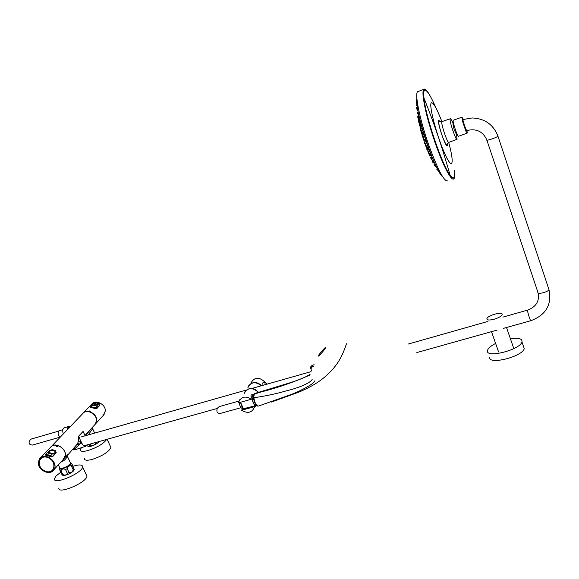 <?xml version="1.0" encoding="UTF-8"?>
<svg xmlns="http://www.w3.org/2000/svg" width="579" height="579" viewBox="0 0 579 579"><rect width="100%" height="100%" fill="white"/><g stroke="black" fill="none" stroke-linecap="round" stroke-linejoin="round"><path stroke-width="0.87" d="M254.608 406.646L241.581 410.25C247.754 413.862 252.082 412.747 254.557 406.921L255.086 405.843L242.362 408.991L241.581 410.25M251.51 399.199L238.476 402.846L238.62 402.144C241.248 396.629 245.547 395.652 251.51 399.199L252.003 398.41C250.736 396.658 250.613 395.457 251.626 394.806L253.957 394.712M255.086 405.843L255.259 406.487L255.759 405.684M244.114 393.575C247.674 387.373 252.444 386.982 258.415 392.41M489.805 357.236C487.851 365.291 522.359 356.802 524.256 348.638L523.336 345.96M495.617 343.427C491.086 345.75 488.408 347.979 487.598 350.107L487.482 350.642C485.477 358.582 520.014 349.991 521.954 341.928C522.453 338.621 518.596 337.528 510.374 338.65M81.386 447.705L80.315 449.644C80.264 451.555 82.833 451.852 88.015 450.52C97.33 447.429 103.547 443.731 106.681 439.418M110.321 446.25L110.936 447.596C108.649 452.033 102.382 455.977 92.148 459.444C86.959 460.754 84.382 460.421 84.411 458.459M60.766 472.174L55.982 476.126L54.491 478.688C52.747 485.615 82.334 473.231 82.631 466.913C82.587 464.561 79.388 464.336 73.041 466.247M86.22 474.635L86.944 476.191C86.734 482.662 57.212 495.023 58.877 487.945M63.314 433.939C62.351 430.906 62.59 428.873 64.03 427.838L64.37 427.743M67.063 430.016L68.351 426.585L70.045 426.889M243.853 408.195L243.05 409.527L253.595 406.61L254.152 405.713M248.789 385.679C252.589 381.452 256.888 381.445 261.679 385.672M267.223 384.101L265.044 382.227L265.044 384.717M262.975 385.31L262.786 382.907L265.044 382.227M250.83 383.117C254.492 376.915 259.226 376.618 265.03 382.234M245.004 391.563C249.274 387.119 253.805 387.387 258.581 392.367M247.877 387.713C250.975 381.879 255.477 381.228 261.397 385.752M219.948 406.393L219.492 406.523C217.255 407.71 216.452 409.512 217.082 411.922L218.225 413.24L219.919 413.544L241.038 407.688M31.606 438.933L30.578 439.367C28.081 442.841 28.711 444.737 32.482 445.063L60.194 437.123M417.35 107.325L417.249 108.671L417.133 107.376L416.612 107.571L416.742 109.062L417.582 108.722M437.427 168.778L438.079 170.009M421.896 132.591L421.432 130.955L420.926 131.136L421.194 132.207L421.396 132.801L421.903 132.62L421.44 131.013M428.561 151.633L428.315 150.916L427.794 151.068L428.822 153.63L428.192 152.183L428.713 152.002L429.263 153.182L428.829 153.63M418.523 113.658L417.937 113.824M418.566 115.257L418.617 115.894M420.325 123.493L419.616 123.747L419.782 124.557M423.951 139.271L423.437 137.679M425.818 146.219L425.304 144.757L425.811 144.576L426.296 145.966L425.818 144.598M435.184 164.154L434.684 164.32L434.959 164.885M433.736 162.873L434.373 162.656M422.185 130.47L421.577 130.492M419.753 123.573L419.514 122.661M423.372 139.322L422.916 137.838L423.43 137.657L423.958 139.293L423.372 139.322M428.547 151.604L428.308 150.895M430.552 153.804L429.401 153.79M439.273 172.499L438.477 171.275M436.884 167.707L435.741 166.47L436.197 166.311M434.554 165.276L434.156 164.479L434.67 164.298L435.09 165.124M437.196 168.836L437.963 170.074L437.355 170.139L436.667 169.01L437.196 168.829M432.014 159.211L431.413 159.254M433.157 162.945L432.499 161.686L433.012 161.505L433.751 162.902L433.157 162.945M435.169 166.441L434.496 165.297L435.169 166.441M435.227 166.564L435.697 166.253L435.024 165.116L434.496 165.297M432.694 161.432L432.057 160.274L432.694 161.432M432.73 161.57L433.23 161.252L432.585 160.094L432.057 160.274M431.109 158.784L430.472 157.51L431.109 158.784M431.16 158.935L431.681 158.747L430.993 157.329L431.659 157.126M430.921 155.534L429.727 155.983L429.053 154.484L429.473 154.332M427.743 150.048L427.23 150.229L426.622 148.694L427.136 148.513L427.743 150.048L428.446 149.766M430.045 155.338L429.452 154.159L430.045 155.338M431.123 155.085L430.602 155.266L429.987 153.978L429.452 154.159M427.345 148.434L426.817 147.232L427.345 148.434M427.345 148.586L427.881 148.246L427.345 147.044L426.817 147.232M426.347 147.334L425.847 146.125L426.347 147.334M426.875 147.16L426.368 145.944L425.847 146.125M424.725 143.599L424.241 142.231L424.725 143.599M424.783 143.787L425.239 143.418L424.754 142.043L424.241 142.231M424.089 140.936L423.64 139.713L424.089 140.936M424.704 140.936L424.262 139.807L424.704 140.936M424.725 141.189L425.239 140.748L424.791 139.619L424.262 139.807M422.496 136.876L422.069 135.486L422.496 136.876M422.554 137.071L423.01 136.687L422.583 135.298L422.069 135.486M422.077 134.531L421.671 133.228L422.077 134.531M422.098 134.762L422.605 134.342M422.294 133.394L421.917 132.251L422.294 133.394M422.301 133.655L422.829 133.199L422.453 132.055L421.917 132.251M420.644 130.398L420.274 128.979L420.644 130.398M420.687 130.593L421.15 130.188L420.788 128.791L420.274 128.979M420.289 128.22L419.949 126.902L420.289 128.22M420.311 128.458L420.817 128.031L420.477 126.714L419.949 126.902M420.209 126.171L419.898 124.912L420.209 126.171M420.209 126.345L420.745 125.976L420.426 124.717L419.898 124.912M418.537 119.419L418.299 118.152L418.537 119.419M418.53 119.614L419.058 119.419L418.827 117.957L419.377 117.783M418.87 122.56L418.595 121.243L418.87 122.56M418.899 122.813L419.406 122.437L419.116 121.054L418.595 121.243M419.92 125.368L419.464 125.534L419.095 123.913L419.609 123.725L419.876 124.97M418.957 119.904L419.153 120.642L418.646 120.83L418.407 119.165M418.219 116.401L418.479 117.986L417.958 118.174L417.698 116.596L418.87 116.191M417.358 113.564L417.184 112.283L417.358 113.564M417.358 113.759L417.886 113.368L417.712 112.087L417.184 112.283M417.944 113.897L417.372 113.875M418.06 115.72L418.566 115.532M417.828 110.531L417.242 110.531L417.119 109.127L417.618 108.946M417.097 105.566L416.656 105.523L416.916 104.104M454.414 171.152C454.855 175.307 454.689 177.862 453.9 178.81C453.176 179.606 451.989 178.925 450.339 176.761C446.112 170.848 441.01 159.442 435.017 142.528C428.424 123.124 424.465 107.766 423.148 96.432C422.793 92.633 422.974 90.295 423.69 89.412C424.798 88.261 426.766 90.121 429.582 94.985M429.951 95.6C425.051 87.429 422.996 88.109 423.777 97.663C425.167 108.816 429.025 123.682 435.35 142.26C441.075 158.451 445.996 169.531 450.115 175.488C453.726 180.163 455.13 178.455 454.341 170.364M447.806 180.872C444.281 182.045 437.898 170.016 428.663 144.772C419.898 119.947 414.607 94.116 417.56 91.706L418.516 91.352M416.851 97.967C413.79 107.571 434.807 171.514 442.674 176.776M418.443 113.223C421.085 127.503 428.836 151.09 435.068 163.893M456.672 133.141L455.955 133.402L454.139 129.558L453.017 124.101M456.266 133.286L457.099 139.293C456.057 141.37 448.841 119.867 450.23 118.782C450.723 118.456 451.729 120.2 453.256 124.015M454.204 176.848L453.813 177.572C453.06 178.383 451.808 177.587 450.057 175.169C442.197 165.254 425.507 116.147 423.929 97.967C423.502 93.972 423.64 91.489 424.335 90.527L424.378 90.469C426.426 89.05 430.291 94.891 435.98 107.998M454.377 170.754C456.455 187.951 446.047 173.396 435.35 142.26C422.634 106.254 419.666 77.029 429.748 95.26M429.234 94.413C426.897 90.621 425.225 89.26 424.226 90.331L423.871 90.99M239.851 399.633L239.286 400.48M239.178 402.651C239.894 406.451 241.016 408.383 242.558 408.448L243.441 408.202M240.509 402.282L243.071 407.985M240.596 402.253C241.211 405.734 242.275 407.739 243.773 408.275L243.802 408.275M253.428 395.073L252.791 395.11C250.425 396.065 253.783 406.979 256.012 405.611L256.302 405.394M253.24 395.124L252.972 395.196C250.635 396.087 253.935 406.827 256.113 405.438L256.403 405.358M59.203 430.747L58.617 431.058C57.618 433.483 58.161 435.517 60.252 437.145M68.93 427.497L67.685 429.365M69.82 427.128C68.286 426.506 67.446 427.389 67.302 429.77M74.155 469.518L73.974 470.264C72.693 472.862 63.154 476.85 62.561 475.033L60.057 470.669L60.99 470.734C61.844 468.896 63.357 468.483 65.536 469.497L67.229 468.715C67.96 466.363 69.357 465.429 71.42 465.921L72.158 465.089L71.789 463.562L74.184 469.301L72.158 465.089M59.485 468.491L60.057 470.669M61.844 474.454L62.778 474.527C64.964 475.533 66.484 475.12 67.323 473.296L69.01 472.515L67.229 468.715M69.01 472.515C71.072 473 72.469 472.066 73.2 469.714L71.42 465.921M62.778 474.527L60.99 470.734M67.323 473.296L65.536 469.497M73.2 469.714L73.924 468.874M59.709 467.694L59.659 467.774C57.249 471.762 72.462 465.4 71.116 462.99L70.32 462.585M97.098 442.095L98.669 441.661M86.727 445.36L86.77 445.41C88.305 446.785 89.224 446.814 89.521 445.497L90.975 445.085L90.454 443.955M90.975 445.085C93.183 445.714 94.768 444.983 95.738 442.899L95.564 442.53M89.521 445.497L89 444.368M95.738 442.899L96.867 442.161M87.979 446.308C88.79 447.784 97.619 444.079 98.734 441.799L98.828 441.611M83.115 431.507L84.433 434.156M73.012 449.246L75.277 449.68M73.417 448.79L75.393 448.204L73.193 449.347M73.446 448.768L77.492 443.652L80.047 443.927L75.393 448.204M77.492 443.652L78.223 441.878L80.951 441.719L80.047 443.927L81.921 443.376C83.13 445.743 84.425 446.713 85.815 446.271L86.922 444.947M78.223 441.878L78.693 436.132L80.951 441.719M66.867 457.28L66.469 457.728L66.44 455.999L67.005 455.376L66.867 457.28L67.685 456.969M64.841 457.707L67.511 454.87L67.548 456.679L70.349 462.65M66.469 457.728C65.47 459.552 63.574 461.029 60.781 462.165M66.476 455.955L67.005 455.376C68.17 454.102 68.322 454.037 67.454 455.188M64.812 457.736L66.52 455.905M63.69 459.017L64.189 458.423C69.762 451.548 56.308 440.279 50.691 447.118M92.553 427.266L92.691 428.836L92.676 427.107L84.99 435.56M88.254 434.923L92.416 429.068M92.524 427.316L85.721 435.234L86.93 435.299M94.652 433.106L92.698 428.844M92.676 427.107L93.241 426.434M92.133 429.372L92.235 427.606L85.222 435.784M85.106 435.821L83.079 431.42L78.73 436.211M81.921 443.376L81.103 441.611M83.043 431.456L78.693 436.132M51.169 446.655L82.522 413.826C87.624 406.776 100.826 417.35 95.361 424.103L94.543 425.008M58.356 464.836L59.738 467.767C59.109 469.945 67.823 466.891 70.073 464.134L70.609 463.214M486.859 318.819C487.113 320.252 489.559 320.39 494.213 319.224C498.526 317.878 501.153 316.387 502.102 314.744L502.174 314.455C502.804 311.241 487.793 315.316 486.917 318.573L486.859 318.819M465.827 129.805L466.522 130.637C476.032 128.205 482.763 131.238 486.736 139.734C485.057 141.486 496.796 137.701 497.933 136.116C493.409 124.601 484.826 118.543 472.16 117.95L462.932 119.556M463.012 121.409L462.831 119.636M318.544 355.528C319.572 353.407 326.107 346.097 325.593 347.653L325.456 347.979C324.421 350.157 317.596 357.728 318.428 355.788L318.544 355.528M310.214 368.809L310.214 368.707C310.366 366.666 311.48 365.407 313.557 364.922M313.362 366.362C311.133 367.274 310.554 368.83 311.64 371.038M47.037 471.733C56.12 473.217 56.214 459.516 47.065 457.272C37.946 454.848 36.325 468.093 45.278 471.277L47.037 471.733M93.414 403.787L93.784 403.614M98.792 403.556L99.639 403.918M95.065 424.479L96.642 420.593C97.323 413.819 87.074 408.405 82.949 413.355M83.347 412.965L91.533 404.395C95.34 399.011 105.986 404.229 105.262 411.141L103.308 415.36M90.31 407.218L96.939 408.434L99.877 405.293L98.821 403.44L96.027 402.854L93.306 403.903L90.324 407.03L90.997 407.225M89.304 410.96L90.462 411.148L89.304 410.96M91.496 407.688L90.244 407.464L90.462 407.051L93.443 403.925L95.984 402.962L98.748 403.541L99.74 405.249L96.353 408.702L91.504 407.703M94.449 408.34L96.259 408.333L97.265 406.501M99.877 405.286L95.217 404.077L96.027 402.854M96.78 405.944L98.821 403.44M92.401 407.775L94.507 408.311M94.247 408.296L93.458 408.021M93.306 403.903L95.217 404.077L94.088 405.264M94.239 403.353L93.639 403.592M99.364 403.715L98.785 403.483M40.414 457.909L50.308 447.56C54.462 441.618 66.433 447.987 65.21 455.507L63.205 459.502M38.352 462.056C37.186 469.822 49.678 476.242 53.731 469.931C59.514 462.751 45.053 451.186 39.669 458.691L38.352 462.056M57.842 446.373L56.481 446.423L57.842 446.373M52.718 456.563L56.279 452.749L55.258 450.491L52.226 449.63L49.135 450.708L45.524 454.501L46.66 455.507L52.711 456.563M47.319 457.265C53.507 460.175 55.461 464.264 53.188 469.526C48.281 476.901 34.414 465.813 40.183 459.133C41.927 457.135 44.308 456.513 47.319 457.265M54.933 451.092L55.171 450.607L56.127 452.691L55.541 452.59C55.099 453.806 54.013 454.269 52.284 453.987L49.266 453.125L46.942 455.514M46.66 455.507L45.415 455.116L45.676 454.537L49.287 450.737L52.175 449.753L51.972 450.173M56.279 452.749L51.936 456.896L46.696 455.485L49.722 456.382M45.676 454.537L50.655 455.716L49.765 456.361M52.175 449.753L55.258 450.491M48.665 452.228L49.266 453.125M52.993 469.779L52.32 470.343M40.197 459.263L40.711 458.554M465.842 129.349L465.791 131.028L467.21 133.105L466.978 130.478L465.842 129.349L463.309 121.728C462.795 119.455 462.816 118.681 463.381 119.412M467.079 133.156L458.597 136.231C457.801 137.853 452.185 121.069 453.248 120.237L453.393 120.186M465.791 131.028L462.346 120.685L461.919 117.204L463.403 119.404M256.953 405.568C255.245 404.417 254.116 401.942 253.551 398.149L254.333 393.93L255.158 393.351M314.889 380.758C314.129 383.942 300.798 390.716 291.939 394.219L258.502 406.06C256.338 405.901 254.796 403.122 253.877 397.722C265.081 396.181 276.096 393.836 286.909 390.695C297.664 388.212 311.198 382.828 312.247 379.136M91.439 406.733L94.196 407.674C96.664 407.934 97.431 407.326 96.505 405.843C93.733 404.982 92.047 405.278 91.439 406.733M92.271 405.857L91.098 407.124L94.515 408.086L96.114 408.057L97.272 406.776L97.04 406.219M55.121 452.221L54.723 451.019L52.248 450.238C49.454 450.759 48.542 451.526 49.505 452.561C52.486 453.827 54.361 453.719 55.121 452.221M49.505 452.561L52.313 453.683L54.086 453.683L55.483 452.141L55.193 451.374M50.192 450.643L48.643 452.286L49.425 452.858M447.408 143.592L447.343 145.452C446.257 149.259 436.928 122.292 438.621 120.171L440.366 121.785M456.925 139.351L448.935 142.34C447.777 144.489 440.445 122.726 441.951 121.59L442.168 121.518M441.907 121.604C436.609 107.983 433.041 101.759 431.203 102.932C428.778 105.725 437.08 136.81 444.882 153.891C452.713 171.341 454.602 163.647 448.696 142.448M74.756 449.818L72.845 449.427M79.352 444.636L77.021 444.332L67.403 455.42M64.189 458.423L67.135 455.217M486.867 140.125L537.913 292.323C536.581 294.877 548.19 292.084 548.979 289.652L497.795 135.725M538.152 293.061C539.628 301.174 536.125 306.848 527.628 310.098C526.97 310.51 530.415 321.627 530.9 320.679C545.968 315.012 551.997 304.67 548.979 289.652L548.726 288.907M96.259 408.333L96.939 408.434M49.823 450.954L49.287 450.737M52.284 453.987L50.655 455.716L52.566 456.513M309.707 375.141C293.792 382.176 277.529 387.8 260.941 392.012L254.029 394.14L253.493 397.968M254.557 406.921L255.107 406.009M521.954 341.928L524.256 348.638M107.144 439.287L110.936 447.596M82.631 466.913L86.944 476.191M68.351 426.585L64.03 427.838M238.989 401.052L219.492 406.523M31.215 439.048L58.537 431.152M417.893 113.535L418.436 113.339M417.72 112.116L418.176 111.942M419.073 119.39L419.609 119.194M420.745 126.128L421.273 125.933M420.448 124.738L420.984 124.55M422.844 133.438L423.372 133.25M422.475 132.077L423.01 131.882M425.268 140.965L425.789 140.784M424.82 139.64L425.355 139.445M427.895 148.362L428.417 148.181M427.374 147.066L427.91 146.871M433.258 161.353L433.787 161.172M432.607 160.115L433.15 159.92M435.748 166.354L436.153 166.209M435.039 165.138L435.56 164.957M420.839 128.241L421.483 128.01M420.492 126.736L421.121 126.512M421.201 130.376L421.903 130.123M420.795 128.82L421.49 128.567M431.681 158.726L432.31 158.501M425.29 143.578L426.006 143.324M424.762 142.072L425.478 141.819M418.472 117.957L419.145 117.711M419.42 122.596L420.072 122.357M419.131 121.076L419.761 120.845M424.183 139.546L424.834 139.315M422.634 134.538L423.271 134.306M423.061 136.861L423.77 136.608M422.598 135.327L423.307 135.073M426.383 145.966L427.049 145.734M429.35 153.421L429.98 153.196M428.735 152.024L429.386 151.792M433.027 161.527L433.685 161.295M422.931 134.943L422.424 135.124M420.513 126.352L420.007 126.533M430.993 157.329L430.472 157.51M430.588 155.295L430.059 155.483M426.832 147.457L426.405 147.602M424.161 139.525L423.64 139.713M424.61 141.044L424.139 141.211M422.048 133.09L421.671 133.228M418.827 117.957L418.299 118.152M423.148 96.432L423.777 97.663M450.339 176.761L450.115 175.488M417.56 91.706L423.69 89.412M453.661 123.87L452.93 124.13M448.768 142.412L446.727 144.591C446.619 145.894 445.258 143.397 442.653 137.114C439.562 128.104 438.346 122.965 439.005 121.684L441.951 121.59L450.23 118.782M450.057 175.169C442.218 147.334 434.742 125.021 423.929 97.967M253.935 406.067L255.694 405.684M252.972 395.196L253.682 395.001M58.971 430.812L62.829 429.698M68.669 427.577L69.668 427.288M73.974 470.264L74.184 469.301M74.235 449.905L72.513 449.789M85.468 446.38L75.292 449.673M95.361 424.103L84.975 435.538M513.739 348.377L506.516 327.504M498.599 351.945L491.499 331.658M503.397 328.38L530.82 320.701M502.919 317.111L527.628 310.098M83.89 445.794L217.364 408.419M416.858 352.56L497.115 330.088M81.147 436.942L246.328 390.036M252.046 388.408L310.851 371.711M408.188 344.071L487.916 321.425M310.974 366.449L313.586 364.857M313.731 364.835L314.18 364.792M104.111 414.47L95.477 423.973M90.244 407.464L90.874 407.674M96.353 408.702L95.289 408.622M96.252 408.716L94.276 408.275M53.731 469.931L64.059 458.561M56.474 446.423L56.894 446.662M51.936 456.903L48.933 456.013M46.61 455.499L45.415 455.116M40.573 458.727L40.183 459.133M461.919 117.204L453.248 120.237M463.309 121.728L462.346 120.685M310.127 374.244C306.392 376.871 299.611 379.737 289.797 382.835L254.825 393.445L254.101 394.06M271.413 402.072L297.953 392.468C307.572 388.596 315.772 384.051 322.546 378.84C334.749 368.823 341.06 360.218 346.474 343.738M257.836 406.118C255.961 405.814 254.514 403.143 253.508 398.099M91.091 407.124L91.091 407.124C92.126 407.03 90.346 404.576 96.534 405.821L97.25 407.276M91.069 407.63L91.084 407.254M55.425 452.706L54.752 450.99C48.723 448.819 50.098 451.7 48.636 452.286L48.636 452.293M48.571 452.944L48.622 452.467"/></g></svg>
